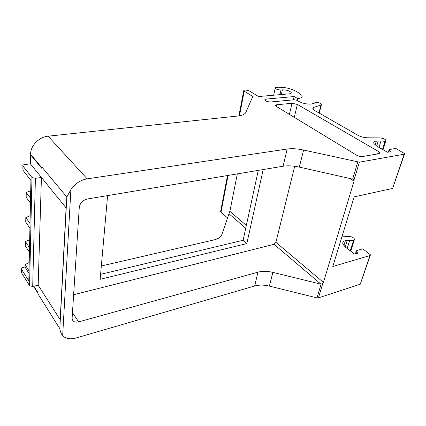 <?xml version="1.0" encoding="UTF-8"?>
<svg xmlns="http://www.w3.org/2000/svg" width="426" height="426" viewBox="0 0 426 426"><rect width="100%" height="100%" fill="white"/><g stroke="black" fill="none" stroke-linecap="round" stroke-linejoin="round"><path stroke-width="0.64" d="M30.416 163.85L66.232 208.085L41.428 177.472L38.175 285.212L60.295 319.889L66.818 196.998L70.886 189.645C74.96 183.665 80.392 180.065 87.176 178.845L48.101 136.187C39.006 136.948 30.491 145.724 30.597 154.255L30.416 163.85L24.522 164.612C23.1 164.862 22.562 165.331 22.913 166.018L22.866 169.314M341.892 236.867L348.905 236.489C351.706 236.616 353.591 237.511 354.56 239.172L353.5 240.589L349.767 240.205L345.406 240.626C343.287 241.249 342.445 242.399 342.887 244.071L345.31 247.059L354.57 254.093L357.771 253.172L356.221 251.297L356.759 250.541L362.771 248.832L370.45 254.812L369.933 255.552L332.807 266.506L354.15 196.855L392.602 188.446L404.498 154.095M370.253 255.403L360.247 284.227L318.435 297.875L316.971 297.87L269.386 286.102L272.842 272.368L320.97 284.147L274.035 244.3L73.629 294.723M37.93 293.78L37.962 292.673L37.93 293.78L59.826 328.718C60.284 331.614 61.232 333.931 62.665 335.672C65.726 338.792 70.189 339.57 76.046 338.004L254.673 285.984C259.072 284.77 263.976 284.813 269.386 286.102M220.764 210.795L220.62 211.541L221.025 212.089L227.697 218.107M347.169 248.47L349.767 240.205M272.842 272.368C267.358 271.074 262.395 271.005 257.948 272.171L78.656 321.891C74.587 322.711 72.409 321.486 72.111 318.222L79.273 207.425C80.029 203.021 82.745 200.204 87.431 198.985L283.098 166.225C287.854 165.485 293.258 165.778 299.313 167.109L352.515 179.096L354.059 179.932L354.038 181.125L323.435 282.417L322.738 283.62L320.97 284.147M375.125 144.978L376.355 141.017C374.129 141.405 373.33 142.284 373.953 143.642L376.84 146.15L387.474 152.252L390.834 151.677L388.991 150.096L389.497 149.521L395.807 148.45L404.652 153.632L404.167 154.201L359.39 162.173L303.605 150.043C297.454 148.711 291.98 148.376 287.177 149.036L87.176 178.845M37.967 292.673L33.91 286.219M30.72 190.71L26.247 192.499L26.162 197.307L30.459 203.122M281.346 94.54L282.385 89.854C286.453 89.886 289.392 90.754 291.198 92.469C291.554 93.209 290.947 93.667 289.371 93.837L258.555 96.542L249.024 90.759L244.854 89.865L243.725 90.695L244.204 91.127L252.767 96.516L245.807 112.459C244.918 114.306 242.202 115.499 237.671 116.032L48.101 136.187M246.34 225.423L229.832 211.264L221.839 234.566C220.87 237.074 218.298 238.848 214.118 239.881L101.335 265.984M28.973 273.348L24.964 267.022L22.94 267.459C21.641 267.826 21.151 268.407 21.47 269.2L28.814 280.952L30.938 180.438L22.855 170.065M24.964 267.022L25.006 264.535L29.197 262.666M29.682 239.71L25.4 241.558L25.326 245.962L29.421 252.144M30.193 215.748L25.816 217.569L25.736 222.164L29.927 228.176M229.88 211.307L237.341 173.888M282.385 89.854L280.99 89.971C278.3 89.955 276.362 89.385 275.175 88.273C274.935 87.777 275.35 87.474 276.431 87.362L277.821 87.255C284.131 87.053 290.031 88.304 295.522 91.015L299.057 92.99L301.917 95.392C302.753 97.112 301.363 98.182 297.737 98.608L294.121 96.548L266.207 99.093C265.015 99.231 264.562 99.588 264.85 100.163C266.112 101.372 268.146 101.968 270.952 101.952L294.286 99.743L296.922 100.307L298.967 101.479C302.811 103.417 306.88 104.285 311.166 104.088L314.191 103.321L315.331 102.362C318.153 102.373 320.214 103.001 321.513 104.258L321.007 105.068L314.084 107.288C312.966 107.666 312.615 108.247 313.03 109.035L314.835 110.584L357.638 135.138C360.721 136.778 364.081 137.667 367.718 137.806L379.731 137.896C382.756 138.146 384.864 138.951 386.057 140.324L385.056 141.4L381.004 140.9L376.355 141.017M362.76 156.502C360.668 156.709 358.559 156.241 356.429 155.101L275.441 105.866C275.148 105.275 275.59 104.913 276.767 104.769L292.002 103.268L297.359 104.418L378.341 151.4L379.641 152.545L378.576 153.786L362.76 156.502M294.701 166.273L275.888 242.346L274.035 244.3M59.826 328.718L60.295 319.889M30.603 154.835L41.721 168.254L41.764 166.864L66.818 196.998M30.171 216.69L29.575 215.854M30.028 223.543L25.816 217.569M29.666 240.685L29.08 239.827M29.516 247.708L25.4 241.558M29.176 263.673L28.606 262.789M29.027 270.84L25.006 264.535M22.913 166.018L31.966 177.525L29.586 285.718L21.422 272.56L21.47 269.2M30.699 191.609L30.092 190.805M30.56 198.276L26.247 192.499M378.97 147.375L381.004 140.9M297.289 100.515L297.737 98.608M293.36 99.828L294.121 96.548M263.183 169.559L246.83 243.576L100.153 279.291L107.597 195.609M41.721 168.254L41.764 166.864M29.586 285.718L32.701 286.501L35.406 178.329L31.966 177.525M41.428 177.472L35.406 178.329M38.175 285.212L32.701 286.501M258.273 170.379L243.118 240.269L100.595 274.339M246.83 243.576L243.118 240.269M66.089 207.936L60.167 319.724M350.252 250.813L353.5 240.589M345.177 246.958L347.243 240.344M343.835 245.69L345.406 240.626M355.806 253.736L356.466 251.702M360.247 284.227L369.933 255.552M318.435 297.875L322.738 283.62M392.602 188.446L404.167 154.201M354.043 179.894L359.39 162.173M316.971 297.87L321.087 284.174M254.673 285.984L257.948 272.171M283.098 166.225L287.177 149.036M62.665 335.672L70.886 189.645M221.025 212.089L228.048 175.443M239.481 115.776L244.204 91.127M352.637 179.128L357.76 162.077M323.435 282.417L275.888 242.346M354.038 181.125L350.044 178.542M265.819 100.935L266.207 99.093M78.656 321.891L72.468 312.631M299.313 167.109L303.605 150.043M245.727 228.251L229.172 213.953M382.505 149.404L385.056 141.4M376.685 146.065L378.304 140.884M388.773 152.034L389.289 150.431M279.951 94.663L280.99 89.971M318.983 112.959L321.007 105.068M313.499 109.615L314.084 107.288M377.532 153.962L378.341 151.4M297.359 104.418L294.265 117.475M289.387 114.519L292.002 103.268M276.767 104.769L276.357 106.633M355.396 253.853L356.221 251.297M350.731 251.175L354.214 240.253M37.93 293.29L33.547 286.304M220.62 211.541L227.505 175.533M238.911 115.872L243.725 90.695M354.059 179.932L352.93 179.202M41.727 167.663L30.597 154.255M388.342 152.109L388.991 150.096M290.985 93.39L291.198 92.469M273.678 95.216L275.175 88.273M319.239 113.108L321.342 104.913M383.059 149.723L385.786 141.166M379.321 153.541L379.641 152.545"/></g></svg>
